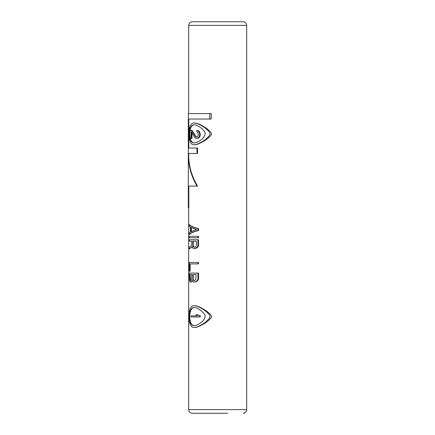 <?xml version="1.0" encoding="UTF-8"?>
<svg xmlns="http://www.w3.org/2000/svg" width="435" height="435" viewBox="0 0 435 435"><rect width="100%" height="100%" fill="white"/><g stroke="black" fill="none" stroke-linecap="round" stroke-linejoin="round"><path stroke-width="0.65" d="M197.958 230.55C193.597 231.621 190.688 232.91 189.23 234.416L189.6 234.416C191.09 232.899 194.053 231.61 198.501 230.55L198.501 228.614L197.958 228.614L197.958 230.55L198.501 230.55M189.23 234.416L189.23 232.964L190.438 232.002L190.438 227.168L189.23 226.2L189.23 224.748L189.6 224.748C191.09 226.265 194.053 227.554 198.501 228.614M197.958 237.798L198.501 237.798L198.501 236.352L189.23 236.352L189.23 237.798L197.958 237.798L197.958 236.352M189.6 241.186L191.726 241.186L191.726 245.291L189.23 247.227L189.23 248.918L192.063 246.743L192.417 247.711L193.831 248.673L195.538 248.434L197.62 246.743L197.958 245.536L197.958 239.734L198.501 239.734L198.501 245.536L197.958 245.536M194.766 248.673L197.185 247.711L198.153 246.743L198.501 245.536M189.23 248.918L192.477 246.743M197.958 263.898L198.501 263.898L198.501 262.452L189.23 262.452L189.23 271.152L189.763 271.152L189.763 263.898L197.958 263.898L197.958 262.452M189.763 271.152L190.144 271.152L190.144 263.898M192.417 281.059L192.063 281.059L192.237 280.575L193.831 282.027L195.228 282.027L197.185 281.059L198.153 280.091L198.501 278.884L198.501 273.082L189.23 273.082L189.573 281.059L190.318 282.027L191.367 282.027L192.477 281.059M197.001 186.088C191.025 175.87 188.132 164.995 188.317 153.463L197.517 153.463L197.517 148.025L188.447 148.025L188.447 119.021L211.236 119.021L211.236 113.584L188.317 113.584L188.317 207.838L188.447 186.088L197.517 186.088C191.433 175.898 188.485 165.023 188.681 153.463M188.806 148.025L188.806 119.021M188.447 207.838L188.806 207.838L188.806 186.088M194.032 327.463L194.483 327.463C196.876 327.56 200.709 325.897 205.983 322.482C210.366 319.094 212.117 317.126 211.236 316.588C212.019 316.049 210.464 314.217 206.56 311.09C201.03 307.409 197.006 305.62 194.483 305.713L194.032 305.713C196.446 305.631 200.127 307.279 205.07 310.655C208.93 313.863 210.496 315.864 209.762 316.658C210.399 317.452 208.838 319.404 205.07 322.514C200.127 325.891 196.446 327.539 194.032 327.463C187.083 328.267 187.083 304.908 194.032 305.713M194.032 144.763L194.483 144.763C196.876 144.86 200.709 143.197 205.983 139.782C210.366 136.394 212.117 134.426 211.236 133.888C212.019 133.349 210.464 131.517 206.56 128.39C201.03 124.709 197.006 122.92 194.483 123.013L194.032 123.013C196.446 122.931 200.127 124.579 205.07 127.955C208.93 131.163 210.496 133.164 209.762 133.958C210.399 134.752 208.838 136.704 205.07 139.814C200.127 143.191 196.446 144.839 194.032 144.763C187.083 145.567 187.083 122.208 194.032 123.013M207.533 21.75L243.056 21.75C245.258 21.967 246.466 23.175 246.683 25.377L188.681 25.377C188.893 23.175 190.106 21.967 192.308 21.75L227.831 21.75M227.831 413.25L192.308 413.25C190.106 413.032 188.893 411.825 188.681 409.623L188.681 207.838M189.23 224.748C190.688 226.26 193.597 227.548 197.958 228.614M190.965 231.757L190.965 227.407L196.674 229.582L190.965 231.757M191.367 231.54L191.367 227.63M197.958 239.734L189.23 239.734L189.23 241.186L191.726 241.186M198.153 246.743L197.62 246.743M197.185 247.711L196.674 247.711M196.022 248.434L195.538 248.434M192.792 241.186L196.381 241.186L196.381 245.775L195.538 246.982L194.053 247.227L192.988 246.498L192.792 241.186M192.792 245.775L193.222 245.775L193.222 241.186L196.381 241.186M193.222 245.775L193.836 246.982L194.766 247.227M193.836 246.982L193.396 246.982M193.423 246.498L192.988 246.498M191.813 281.782L191.411 281.782L192.063 281.059M190.965 282.027L191.411 281.782M198.501 278.884L197.958 278.884L197.958 273.082M198.153 280.091L197.62 280.091L197.958 278.884M197.185 281.059L196.674 281.059L197.62 280.091M196.022 281.782L195.538 281.782L196.674 281.059M194.766 282.027L195.538 281.782M190.084 280.336L190.829 280.575L191.563 279.852L191.726 274.534L189.763 274.534L189.763 279.123L190.084 280.336L190.829 280.575L190.438 280.575M195.81 279.852L196.093 274.534L192.792 274.534L192.988 279.852L194.053 280.575L195.81 279.852M190.47 280.336L190.144 274.534L191.726 274.534M190.253 279.852L189.867 279.852M190.144 279.123L189.763 279.123M194.521 280.575L193.836 280.336L193.222 279.123L193.222 274.534L196.093 274.534M193.836 280.336L193.396 280.336M193.423 279.852L192.988 279.852M193.222 279.123L192.792 279.123M209.762 119.021L209.762 113.584M197.001 153.463L197.001 148.025M194.032 325.646C196.201 325.63 198.828 324.369 201.905 321.867C204.238 319.54 205.26 317.751 204.956 316.501C206.462 314.777 198.344 307.175 194.032 307.523C187.811 307.061 187.811 326.109 194.032 325.646M194.483 325.646C188.159 326.114 188.159 307.061 194.483 307.523M191.433 315.859L197.523 315.859L191.03 315.859L191.03 316.946L199.681 316.946L199.681 315.859L200.279 315.859L197.773 314.771L199.681 315.859M199.681 316.946L200.279 316.946L200.279 315.859M197.773 314.771L195.935 314.771L197.523 315.859M194.032 142.946C196.201 142.93 198.828 141.669 201.905 139.167C204.238 136.84 205.26 135.051 204.956 133.801C206.462 132.077 198.344 124.475 194.032 124.823C187.811 124.361 187.811 143.409 194.032 142.946M194.483 142.946C188.159 143.414 188.159 124.361 194.483 124.823M196.81 137.058L196.364 137.058L197.523 136.606L198.023 135.927L198.284 134.79L198.023 132.751L196.81 131.62L196.81 130.489L198.311 130.712L199.393 131.62L200.279 134.11L199.681 134.11L199.388 132.528L199.975 132.528M192.004 132.92L192.004 138.417L191.596 138.417L191.596 132.071L194.94 137.737L196.364 138.417L198.311 138.189L199.393 137.286L199.975 136.378L200.279 134.11M191.596 138.417L191.03 138.417L191.03 130.261L192.004 130.261L196.006 136.606L196.865 137.058M198.311 130.712L197.773 130.712L199.388 132.528M196.81 130.489L197.773 130.712M199.393 131.62L198.822 131.62M200.279 135.019L199.681 135.019L199.681 134.11M199.975 136.378L199.388 136.378L199.681 135.019M199.393 137.286L198.822 137.286L199.388 136.378M198.311 138.189L197.773 138.189L198.822 137.286M196.81 138.417L197.773 138.189M196.006 136.606L195.522 136.606L196.364 137.058M191.596 130.261L195.522 136.606M246.683 25.377L246.683 409.623L188.681 409.623M188.681 113.584L188.681 25.377M246.683 409.623C246.466 411.825 245.258 413.032 243.056 413.25"/></g></svg>
